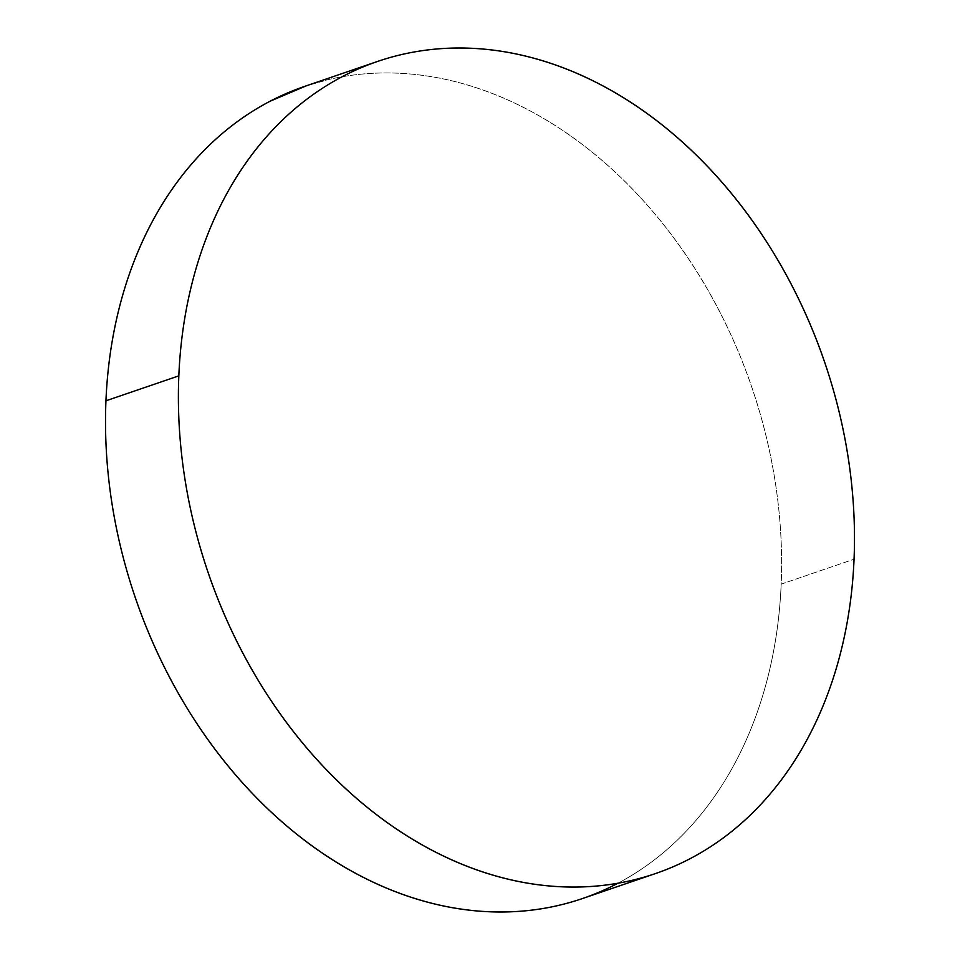 <?xml version="1.0" encoding="UTF-8"?>
<svg xmlns="http://www.w3.org/2000/svg" width="960" height="960" viewBox="0 0 960 960"><rect width="100%" height="100%" fill="white"/><g stroke="black" fill="none" stroke-linecap="round" stroke-linejoin="round"><path stroke-width="0.72" stroke-dasharray="4.8 3.6" d="M582.504 898.536A429.18 325.716 71.1 0 0 781.176 584.136L854.052 559.2L781.176 584.136A429.18 325.716 71.1 0 0 304.62 86.4M616.86 883.8C635.928 873.864 653.688 861.528 670.164 846.768C686.628 832.02 701.496 815.136 714.744 796.128C728.004 777.132 739.392 756.36 748.908 733.824C758.436 711.288 765.912 687.432 771.336 662.244C776.772 637.056 780.048 611.016 781.176 584.136C782.304 557.256 781.26 530.04 778.032 502.5C774.816 474.96 769.488 447.624 762.048 420.48C754.596 393.348 745.188 366.936 733.812 341.232C722.436 315.54 709.308 291.06 694.428 267.792C679.548 244.536 663.204 222.936 645.396 202.992C627.588 183.048 608.664 165.156 588.612 149.316C568.572 133.464 547.776 119.964 526.26 108.816C504.732 97.668 482.892 89.088 460.728 83.064C438.552 77.052 416.496 73.716 394.524 73.056C372.564 72.396 351.132 74.424 330.216 79.152L306.048 85.92M653.952 874.08L655.38 873.6"/><path stroke-width="1.44" d="M377.496 61.464L304.62 86.4A429.18 325.716 71.1 0 0 105.948 400.8L178.824 375.864A429.18 325.716 -108.9 0 1 377.496 61.464A429.18 325.716 -108.9 0 1 854.052 559.2A429.18 325.716 -108.9 0 1 655.38 873.6A429.18 325.716 -108.9 0 1 178.824 375.864L105.948 400.8A429.18 325.716 71.1 0 0 582.504 898.536L653.952 874.08M178.824 375.864C179.952 348.984 183.228 322.944 188.664 297.756C194.088 272.568 201.564 248.712 211.092 226.176C220.608 203.64 231.996 182.868 245.256 163.872C258.504 144.864 273.372 127.98 289.836 113.232C306.312 98.472 324.072 86.136 343.14 76.2C362.196 66.276 382.176 58.944 403.092 54.216C423.996 49.5 445.44 47.46 467.4 48.12C489.36 48.78 511.428 52.116 533.592 58.14C555.768 64.152 577.608 72.744 599.124 83.88C620.652 95.028 641.436 108.528 661.488 124.38C681.54 140.232 700.464 158.124 718.272 178.056C736.08 198 752.424 219.6 767.292 242.868C782.172 266.124 795.3 290.604 806.688 316.308C818.064 342 827.472 368.412 834.912 395.556C842.352 422.688 847.692 450.024 850.908 477.564C854.124 505.104 855.18 532.32 854.052 559.2C852.924 586.08 849.648 612.12 844.212 637.308C838.788 662.496 831.312 686.364 821.784 708.888C812.256 731.424 800.868 752.196 787.62 771.204C774.36 790.212 759.504 807.084 743.028 821.844C726.564 836.592 708.792 848.928 689.736 858.864C670.68 868.788 650.688 876.12 629.784 880.848C608.868 885.576 587.436 887.604 565.476 886.944C543.504 886.284 521.448 882.948 499.272 876.936C477.108 870.912 455.268 862.332 433.74 851.184C412.224 840.036 391.428 826.536 371.388 810.684C351.336 794.844 332.412 776.952 314.604 757.008C296.796 737.064 280.452 715.464 265.572 692.208C250.692 668.94 237.564 644.46 226.188 618.768C214.812 593.064 205.404 566.652 197.952 539.52C190.512 512.376 185.184 485.04 181.968 457.5C178.74 429.96 177.696 402.744 178.824 375.864M306.048 85.92L270.264 101.136C251.208 111.072 233.436 123.408 216.972 138.156C200.496 152.916 185.64 169.788 172.38 188.796C159.132 207.804 147.744 228.576 138.216 251.112C128.688 273.636 121.212 297.504 115.788 322.692C110.352 347.88 107.076 373.92 105.948 400.8C104.82 427.68 105.876 454.896 109.092 482.436C112.308 509.976 117.648 537.312 125.088 564.444C132.528 591.588 141.936 618 153.312 643.692C164.7 669.396 177.828 693.876 192.708 717.132C207.576 740.4 223.92 762 241.728 781.944C259.536 801.876 278.46 819.768 298.512 835.62C318.564 851.472 339.348 864.972 360.876 876.12C382.392 887.256 404.232 895.848 426.408 901.86C448.572 907.884 470.64 911.22 492.6 911.88C514.56 912.54 536.004 910.5 556.908 905.784C577.824 901.056 597.804 893.724 616.86 883.8"/></g></svg>
